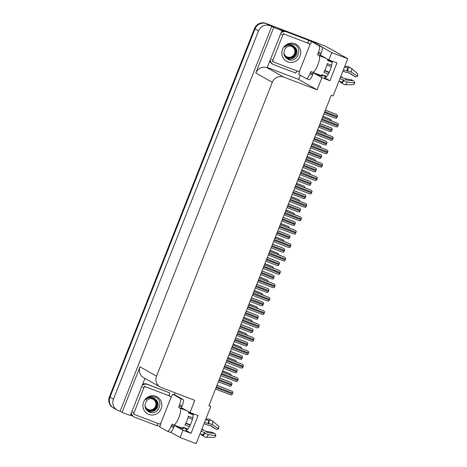 <?xml version="1.0" encoding="UTF-8"?>
<svg xmlns="http://www.w3.org/2000/svg" width="467" height="467" viewBox="0 0 467 467"><rect width="100%" height="100%" fill="white"/><g stroke="black" fill="none" stroke-linecap="round" stroke-linejoin="round"><path stroke-width="0.7" d="M174.956 425.373A9.556 2.545 -69.1 0 0 175.411 425.986L182.994 430.259L180.128 437.532L196.158 443.65L210.81 406.448L209.041 405.449M182.749 427.591A9.556 2.545 -69.1 0 0 183.373 429.021L175.411 425.986M313.847 72.77A9.556 2.545 -69.1 0 0 314.303 73.383L321.891 77.656L317.099 89.816L283.644 77.049A8.961 8.628 119.4 0 0 272.296 82.297L156.544 376.151A8.961 8.628 119.4 0 0 160.216 387.032A8.961 8.628 119.4 0 0 161.331 387.557L194.786 400.33L189.993 412.489L182.41 408.216A9.556 2.545 -69.1 0 0 182.317 408.17A9.556 2.545 -69.1 0 0 181.511 408.281M314.303 73.383L322.265 76.419A9.556 2.545 110.9 0 1 321.64 74.994M189.993 412.489L198.061 415.566L191.061 433.335L185.58 430.247A9.556 2.545 -69.1 0 0 185.668 430.288A9.556 2.545 -69.1 0 0 191.318 422.623A9.556 2.545 -69.1 0 0 193.18 413.704M332.072 61.101A9.556 2.545 110.9 0 1 330.21 70.021A9.556 2.545 110.9 0 1 324.565 77.685A9.556 2.545 110.9 0 1 324.472 77.645L329.959 80.733L321.891 77.656M175.166 392.84L174.389 394.808M159.942 426.47L157.035 425.361M132.751 416.091L130.451 415.21M300.281 75.222L298.629 79.408L267.416 67.493M283.644 77.049L267.136 67.744L281.951 30.6L279.99 29.497L284.374 31.172M308.669 40.442L311.571 41.551L319.235 45.871A5.972 1.588 110.9 0 1 318.447 52.211L318.009 53.32L320.701 54.347A1.494 0.397 -69.1 0 0 320.502 55.935L317.817 54.908A1.494 0.397 110.9 0 1 318.009 53.32M156.544 376.151L140.03 366.846L122.097 412.379L130.328 415.519L144.939 378.428M140.03 366.846A8.961 8.628 119.4 0 0 143.702 377.727L160.216 387.032M267.136 67.744A8.961 8.628 119.4 0 0 255.782 72.992L273.72 27.46L271.759 26.356L120.136 411.275L118.256 410.557A8.961 8.628 -60.6 0 1 117.135 410.032A8.961 8.628 -60.6 0 1 113.469 399.145L258.531 30.886A8.961 8.628 -60.6 0 1 269.879 25.638L271.759 26.356M281.951 30.6L273.72 27.46M114.759 408.584A8.961 8.628 -60.6 0 1 113.639 408.059A8.961 8.628 -60.6 0 1 109.973 397.178L255.035 28.913A8.961 8.628 -60.6 0 1 266.383 23.665L325.814 46.35L347.781 58.731L331.751 52.613L322.189 47.225M180.128 437.532L170.7 432.214M122.097 412.379L120.136 411.275M187.162 429.693L183.029 427.363M326.054 77.09L321.921 74.761M210.81 406.448L208.93 405.73L331.243 95.215L333.129 95.933L347.781 58.731M317.099 89.816L298.629 79.408M331.751 52.613L328.891 59.887L321.302 55.614A9.556 2.545 -69.1 0 0 321.214 55.573A9.556 2.545 -69.1 0 0 320.403 55.678M191.061 433.335L182.994 430.259M329.959 80.733L336.958 62.969L328.891 59.887M117.135 410.032L113.639 408.059A8.961 8.628 -60.6 0 1 109.973 397.178L255.035 28.913A8.961 8.628 -60.6 0 1 266.383 23.665L317.747 43.273A8.961 8.628 -60.6 0 1 318.862 43.799M113.639 408.059L113.078 407.744A8.961 8.628 -60.6 0 1 109.412 396.862L254.474 28.598A8.961 8.628 -60.6 0 1 265.822 23.35L317.186 42.958A8.961 8.628 -60.6 0 1 318.301 43.484L318.325 43.495M322.954 116.254L330.426 119.196L331.377 120.177A1.494 0.397 110.9 0 1 331.249 120.714M325.371 110.124L336.614 114.508L337.565 115.483A1.494 0.397 110.9 0 1 337.297 116.441L336.964 117.275A1.494 0.397 110.9 0 1 336.526 118.133L335.265 118.157L323.911 113.825L335.277 118.163M322.516 117.38L337.536 123.2L338.487 124.181A1.494 0.397 110.9 0 1 338.213 125.133L337.886 125.967A1.494 0.397 110.9 0 1 337.443 126.826L336.199 126.861L321.057 121.076L336.182 126.849M313.672 72.7A1.494 0.397 -69.1 0 0 313.048 73.786L310.357 72.759A1.494 0.397 110.9 0 1 311.238 71.562A1.494 0.397 110.9 0 1 311.256 71.568L312.37 72.198A8.961 2.382 -69.1 0 0 312.458 72.239A8.961 2.382 -69.1 0 0 317.753 65.053A8.961 2.382 -69.1 0 0 318.932 55.538L317.817 54.908M331.693 65.269L327.233 63.565A8.961 2.382 110.9 0 1 325.82 68.129A8.961 2.382 110.9 0 1 323.777 72.338L328.295 74.066M342.901 71.118L345.872 72.257A3.287 1.559 -167.7 0 0 348.505 72.683L349.193 72.747L355.387 76.874L357.477 76.209L351.283 72.081A3.287 1.559 -167.7 0 0 347.646 71.142L343.438 69.752M327.355 59.023A8.961 2.382 110.9 0 1 327.618 60.488L332.125 62.21M344.541 66.95L348.043 67.931A3.287 2.621 -0.6 0 1 351.721 68.579L357.769 73.856A6.871 1.827 -69.1 0 1 357.477 76.209M349.946 67.779L349.199 67.155A3.287 2.755 46.1 0 0 345.732 66.629L344.681 66.6M332.125 61.807L327.601 60.08M321.716 56.6A8.961 2.382 110.9 0 1 321.804 56.63A8.961 2.382 110.9 0 1 321.891 56.67L320.502 55.935M326.69 76.425L322.037 74.65A8.961 2.382 110.9 0 1 320.525 75.315L312.458 72.239M339.982 78.526L344.033 80.312A3.287 1.775 31.1 0 0 347.343 82.087L354.827 82.939A6.871 1.827 -69.1 0 1 353.49 84.708L345.358 84.725A3.287 2.755 -133.9 0 1 342.218 82.723L341.844 82.21L338.966 81.112M326.877 65.001L331.331 66.705M324.775 70.499L329.258 72.21M340.747 76.594L341.19 76.763A3.287 1.559 12.3 0 1 342.825 77.82M354.827 82.939L353.805 80.89L346.321 80.038L345.778 79.6A3.287 1.775 31.1 0 0 343.566 78.106L340.595 76.967M329.083 72.578L324.594 70.861M344.535 78.579L352.171 79.968A4.098 1.092 -69.1 0 0 352.048 80.686M353.752 75.952L353.84 75.841A4.098 1.092 -69.1 0 0 353.752 75.952L348.691 72.671M352.171 79.968L352.13 80.698M339.923 81.48A3.287 2.621 179.4 0 0 342.574 83.278M309.755 45.048A5.972 1.588 110.9 0 0 311.571 41.551L314.262 42.579L321.926 46.898A5.972 1.588 110.9 0 1 321.138 53.238L320.701 54.347M313.048 73.786L312.61 74.895A5.972 1.588 110.9 0 1 309.078 79.688A5.972 1.588 110.9 0 1 309.02 79.659M310.357 72.759L309.919 73.868A5.972 1.588 110.9 0 1 306.393 78.66A5.972 1.588 110.9 0 1 306.334 78.631L298.664 74.311A5.972 1.588 110.9 0 0 299.738 70.581M269.897 61.2A5.972 5.75 119.4 0 0 272.319 63.932L273.02 64.329A5.972 5.75 -60.6 0 1 270.23 60.348M296.989 70.926A5.972 5.75 -60.6 0 0 295.815 73.097L273.761 64.68A5.972 5.75 -60.6 0 1 273.02 64.329M308.092 43.063A5.972 5.75 -60.6 0 1 308.716 40.331L285.967 31.523A5.972 5.75 119.4 0 0 281.513 31.698M281.093 32.772A5.972 5.75 -60.6 0 1 286.668 31.919L308.716 40.331M317.677 129.657L325.149 132.593L326.1 133.574A1.494 0.397 110.9 0 1 325.972 134.111M312.4 143.054L319.872 145.996L320.823 146.971A1.494 0.397 110.9 0 1 320.695 147.514M307.123 156.451L314.589 159.393L315.546 160.368A1.494 0.397 110.9 0 1 315.418 160.911M301.845 169.854L309.312 172.79L310.263 173.771A1.494 0.397 110.9 0 1 310.141 174.308M320.093 123.527L331.337 127.905L332.288 128.886A1.494 0.397 110.9 0 1 332.019 129.838L331.687 130.672A1.494 0.397 110.9 0 1 331.249 131.531L330 131.566L318.634 127.222L329.988 131.554M314.816 136.924L326.059 141.308L327.011 142.283A1.494 0.397 110.9 0 1 326.737 143.241L326.41 144.07A1.494 0.397 110.9 0 1 325.966 144.933L324.705 144.957L313.357 140.625L324.705 144.957M309.533 150.321L320.782 154.705L321.734 155.68A1.494 0.397 110.9 0 1 321.459 156.638L321.133 157.472A1.494 0.397 110.9 0 1 320.689 158.331L319.428 158.354L308.08 154.022L319.428 158.354M304.256 163.724L315.505 168.102L316.457 169.083A1.494 0.397 110.9 0 1 316.182 170.035L315.855 170.869A1.494 0.397 110.9 0 1 315.412 171.728L314.168 171.763L302.803 167.419L314.151 171.751M317.233 130.778L332.253 136.603L333.204 137.578A1.494 0.397 110.9 0 1 332.936 138.536L332.609 139.364A1.494 0.397 110.9 0 1 332.165 140.228L330.905 140.252L315.78 134.478L330.905 140.252M311.956 144.175L326.976 150L327.927 150.975A1.494 0.397 110.9 0 1 327.659 151.933L327.326 152.767A1.494 0.397 110.9 0 1 326.888 153.625L325.639 153.655L310.502 147.876L325.627 153.649M306.679 157.577L321.699 163.397L322.65 164.378A1.494 0.397 110.9 0 1 322.382 165.33L322.049 166.164A1.494 0.397 110.9 0 1 321.611 167.023L320.362 167.058L305.22 161.273L320.35 167.046M301.402 170.975L316.422 176.8L317.373 177.775A1.494 0.397 110.9 0 1 317.099 178.733L316.772 179.562A1.494 0.397 110.9 0 1 316.328 180.425L315.067 180.449L299.942 174.676L315.067 180.449M294.864 43.729A9.737 9.381 -60.6 0 1 300.065 56.128A9.737 9.381 -60.6 0 1 287.73 61.837A9.737 9.381 -60.6 0 1 282.529 49.432A9.737 9.381 -60.6 0 1 294.864 43.729M288.034 59.385C297.327 63.734 303.451 47.786 294.198 44.61L290.573 43.968C288.203 44.225 286.23 45.276 284.648 47.114C287.398 44.692 290.264 44.277 293.247 45.871L294.333 46.77A6.748 6.503 119.4 0 0 285.139 48.854C282.85 53.326 283.813 56.84 288.034 59.385M284.368 55.573L287.707 58.428C291.163 59.525 293.971 58.48 296.142 55.293C297.333 52.059 297.006 53.816 296.884 50.611C296.434 48.936 295.582 47.657 294.333 46.77M286.685 57.931L287.485 58.305L294.134 57.26L296.755 51.066L293.801 46.449M286.598 57.803L293.247 56.758L295.868 50.564L293.334 46.221M286.405 57.75L291.922 57.809L295.202 54.884L296.025 50.261L293.457 46.274M273.726 62.047A1.494 1.436 -60.6 0 1 272.926 60.144L282.768 35.153A1.494 1.436 -60.6 0 1 284.66 34.278L308.862 43.519A1.494 1.436 -60.6 0 1 309.662 45.422L299.82 70.406A1.494 1.436 -60.6 0 1 297.928 71.282L273.726 62.047M287.976 59.362L291.151 58.789M291.992 58.41L293.375 57.511L295.985 54.055M288.413 46.151A5.692 5.481 -60.6 0 1 294.461 53.635A5.692 5.481 -60.6 0 1 283.86 52.66M291.373 45.702C294.963 47.202 296.265 49.928 295.267 53.892L294.344 55.678M174.781 425.303A1.494 0.397 -69.1 0 0 174.15 426.383L171.465 425.361A1.494 0.397 110.9 0 1 172.346 424.159A1.494 0.397 110.9 0 1 172.358 424.17L173.479 424.801A8.961 2.382 -69.1 0 0 173.566 424.842A8.961 2.382 -69.1 0 0 178.861 417.65A8.961 2.382 -69.1 0 0 180.04 408.14L178.919 407.51A1.494 0.397 110.9 0 1 179.118 405.922L181.809 406.95A1.494 0.397 -69.1 0 0 181.61 408.537L178.919 407.51M192.801 417.872L188.341 416.167A8.961 2.382 110.9 0 1 186.928 420.732A8.961 2.382 110.9 0 1 184.885 424.941L189.398 426.669M204.009 423.721L206.98 424.853A3.287 1.559 -167.7 0 0 209.607 425.285L210.302 425.349L216.49 429.477L218.579 428.811L212.392 424.684A3.287 1.559 -167.7 0 0 208.749 423.744L204.546 422.355M188.464 411.625A8.961 2.382 110.9 0 1 188.721 413.091L193.227 414.813M205.649 419.553L209.152 420.534A3.287 2.621 -0.6 0 1 212.824 421.181L218.877 426.453A6.871 1.827 -69.1 0 1 218.579 428.811M211.049 420.382L210.308 419.757A3.287 2.755 46.1 0 0 206.84 419.232L205.789 419.203M193.233 414.41L188.703 412.682M182.825 409.203A8.961 2.382 110.9 0 1 182.912 409.226A8.961 2.382 110.9 0 1 183 409.267L181.61 408.537M187.792 429.027L183.146 427.252A8.961 2.382 110.9 0 1 181.634 427.918L173.566 424.842M201.09 431.129L205.141 432.915A3.287 1.775 31.1 0 0 208.451 434.689L215.929 435.542A6.871 1.827 -69.1 0 1 214.598 437.31L206.467 437.322A3.287 2.755 -133.9 0 1 203.32 435.326L202.952 434.812L200.074 433.715M187.979 417.603L192.433 419.302M185.884 423.102L190.367 424.812M201.849 429.196L202.293 429.366A3.287 1.559 12.3 0 1 203.927 430.422M215.929 435.542L214.913 433.487L207.43 432.64L206.881 432.203A3.287 1.775 31.1 0 0 204.674 430.708L201.703 429.57M190.192 425.174L185.703 423.464M205.643 431.181L213.279 432.57A4.098 1.092 -69.1 0 0 213.15 433.288M214.861 428.554L214.948 428.443A4.098 1.092 -69.1 0 0 214.861 428.554L209.8 425.274M213.279 432.57L213.238 433.3M201.032 434.082A3.287 2.621 179.4 0 0 203.682 435.88M183.035 399.501L180.344 398.474L172.679 394.154L175.364 395.175L183.035 399.501A5.972 1.588 110.9 0 1 182.247 405.841L181.809 406.95M174.15 426.383L173.712 427.498A5.972 1.588 110.9 0 1 170.186 432.29A5.972 1.588 110.9 0 1 170.128 432.261M180.344 398.474A5.972 1.588 110.9 0 1 179.556 404.813L179.118 405.922M171.465 425.361L171.027 426.47A5.972 1.588 110.9 0 1 167.495 431.263A5.972 1.588 110.9 0 1 167.437 431.234L159.772 426.914A5.972 1.588 110.9 0 0 160.846 423.178M172.679 394.154A5.972 1.588 110.9 0 1 170.864 397.651M131.005 413.797A5.972 5.75 119.4 0 0 133.422 416.535L134.122 416.932A5.972 5.75 -60.6 0 1 131.338 412.945M158.097 423.528A5.972 5.75 -60.6 0 0 156.918 425.7L134.87 417.282A5.972 5.75 -60.6 0 1 134.122 416.932M169.2 395.666A5.972 5.75 -60.6 0 1 169.825 392.934L147.076 384.125A5.972 5.75 119.4 0 0 142.622 384.3M142.201 385.374A5.972 5.75 -60.6 0 1 147.776 384.516L169.825 392.934M155.966 396.331A9.737 9.381 -60.6 0 1 161.168 408.73A9.737 9.381 -60.6 0 1 148.833 414.433A9.737 9.381 -60.6 0 1 143.632 402.034A9.737 9.381 -60.6 0 1 155.966 396.331M149.142 411.987C158.436 416.336 164.559 400.388 155.307 397.213L151.676 396.571C149.312 396.827 147.339 397.878 145.751 399.717C148.5 397.294 151.372 396.88 154.355 398.474L155.441 399.367A6.748 6.503 119.4 0 0 146.241 401.457C143.953 405.928 144.922 409.442 149.142 411.987M145.476 408.176L148.815 411.03C152.265 412.127 155.079 411.083 157.251 407.895C158.436 404.661 158.115 406.418 157.986 403.208C157.542 401.538 156.69 400.26 155.441 399.367M147.794 410.534L148.594 410.907L155.242 409.863L157.864 403.669L154.91 399.046M147.706 410.405L154.355 409.361L156.976 403.167L154.443 398.824M147.514 410.353L153.03 410.411L156.305 407.487L157.128 402.863L154.559 398.876M134.829 414.643A1.494 1.436 -60.6 0 1 134.035 412.746L143.877 387.756A1.494 1.436 -60.6 0 1 145.768 386.88L169.97 396.121A1.494 1.436 -60.6 0 1 170.77 398.024L160.928 423.009A1.494 1.436 -60.6 0 1 159.037 423.884L134.829 414.643M149.084 411.964L152.26 411.392M153.094 411.013L154.484 410.114L157.093 406.658M149.522 398.754A5.692 5.481 -60.6 0 1 155.564 406.237A5.692 5.481 -60.6 0 1 144.968 405.263M152.481 398.304C156.071 399.799 157.367 402.531 156.375 406.488L155.447 408.281M296.568 183.251L304.035 186.193L304.986 187.168A1.494 0.397 110.9 0 1 304.858 187.711M291.285 196.648L298.757 199.59L299.709 200.565A1.494 0.397 110.9 0 1 299.581 201.108M286.008 210.051L293.48 212.987L294.432 213.968A1.494 0.397 110.9 0 1 294.303 214.505M298.979 177.121L310.228 181.505L311.18 182.48A1.494 0.397 110.9 0 1 310.905 183.438L310.578 184.267A1.494 0.397 110.9 0 1 310.135 185.125L308.874 185.154L297.526 180.822L308.874 185.154M293.702 190.518L304.945 194.902L305.897 195.877A1.494 0.397 110.9 0 1 305.628 196.835L305.301 197.669A1.494 0.397 110.9 0 1 304.858 198.528L303.597 198.551L292.249 194.219L303.614 198.557M288.425 203.921L299.668 208.3L300.62 209.28A1.494 0.397 110.9 0 1 300.351 210.232L300.018 211.066A1.494 0.397 110.9 0 1 299.581 211.925L298.32 211.948L286.966 207.617L298.331 211.954M283.148 217.318L294.391 221.697L295.342 222.677A1.494 0.397 110.9 0 1 295.068 223.635L294.741 224.464A1.494 0.397 110.9 0 1 294.298 225.322L293.037 225.345L281.689 221.014L293.054 225.357M296.125 184.372L311.145 190.197L312.096 191.172A1.494 0.397 110.9 0 1 311.822 192.13L311.495 192.964A1.494 0.397 110.9 0 1 311.051 193.823L309.79 193.846L294.665 188.073L309.79 193.846M290.848 197.775L305.867 203.594L306.819 204.575A1.494 0.397 110.9 0 1 306.545 205.527L306.218 206.361A1.494 0.397 110.9 0 1 305.774 207.22L304.513 207.243L289.388 201.47L304.513 207.243M285.565 211.172L300.59 216.992L301.542 217.972A1.494 0.397 110.9 0 1 301.268 218.93L300.941 219.759A1.494 0.397 110.9 0 1 300.497 220.617L299.254 220.652L284.111 214.873L299.236 220.64M280.288 224.569L295.307 230.394L296.259 231.369A1.494 0.397 110.9 0 1 295.99 232.327L295.664 233.161A1.494 0.397 110.9 0 1 295.22 234.02L293.959 234.043L278.834 228.27L293.959 234.043M280.731 223.448L288.203 226.39L289.155 227.365A1.494 0.397 110.9 0 1 289.026 227.908M275.454 236.845L282.926 239.787L283.878 240.762A1.494 0.397 110.9 0 1 283.749 241.305M270.177 250.248L277.643 253.184L278.601 254.165A1.494 0.397 110.9 0 1 278.472 254.702M264.9 263.645L272.366 266.587L273.318 267.562A1.494 0.397 110.9 0 1 273.189 268.105M259.623 277.042L267.089 279.984L268.04 280.959A1.494 0.397 110.9 0 1 267.912 281.502M254.34 290.439L261.812 293.381L262.763 294.362A1.494 0.397 110.9 0 1 262.635 294.899M277.871 230.716L289.114 235.099L290.065 236.074A1.494 0.397 110.9 0 1 289.791 237.032L289.464 237.866A1.494 0.397 110.9 0 1 289.02 238.725L287.76 238.748L276.411 234.416L287.76 238.748M272.588 244.118L283.837 248.497L284.788 249.477A1.494 0.397 110.9 0 1 284.514 250.429L284.187 251.264A1.494 0.397 110.9 0 1 283.743 252.122L282.482 252.145L271.134 247.814L282.482 252.145M267.311 257.515L278.56 261.894L279.511 262.874A1.494 0.397 110.9 0 1 279.237 263.826L278.91 264.661A1.494 0.397 110.9 0 1 278.466 265.519L277.223 265.554L265.857 261.211L277.205 265.542M262.034 270.913L273.277 275.297L274.234 276.271A1.494 0.397 110.9 0 1 273.96 277.229L273.633 278.058A1.494 0.397 110.9 0 1 273.189 278.922L271.928 278.945L260.58 274.614L271.946 278.951M256.757 284.31L268 288.694L268.951 289.668A1.494 0.397 110.9 0 1 268.683 290.626L268.356 291.461A1.494 0.397 110.9 0 1 267.912 292.319L266.651 292.342L255.303 288.011L266.669 292.348M251.48 297.712L262.723 302.091L263.674 303.071A1.494 0.397 110.9 0 1 263.406 304.023L263.073 304.858A1.494 0.397 110.9 0 1 262.635 305.716L261.374 305.739L250.02 301.408L261.386 305.751M275.01 237.972L290.03 243.792L290.982 244.772A1.494 0.397 110.9 0 1 290.713 245.724L290.381 246.558A1.494 0.397 110.9 0 1 289.943 247.417L288.682 247.44L273.557 241.667L288.694 247.446M269.733 251.369L284.753 257.189L285.705 258.169A1.494 0.397 110.9 0 1 285.436 259.121L285.103 259.956A1.494 0.397 110.9 0 1 284.666 260.814L283.405 260.837L268.28 255.064M264.456 264.766L279.476 270.591L280.428 271.566A1.494 0.397 110.9 0 1 280.153 272.524L279.826 273.353A1.494 0.397 110.9 0 1 279.383 274.217L278.122 274.24L262.997 268.467L278.139 274.246M259.179 278.169L274.199 283.989L275.151 284.963A1.494 0.397 110.9 0 1 274.876 285.921L274.549 286.756A1.494 0.397 110.9 0 1 274.106 287.614L272.845 287.637L257.72 281.864L272.845 287.637M253.902 291.566L268.922 297.386L269.873 298.366A1.494 0.397 110.9 0 1 269.599 299.318L269.272 300.153A1.494 0.397 110.9 0 1 268.829 301.011L267.585 301.046L252.443 295.267L267.568 301.034M248.619 304.963L263.645 310.788L264.596 311.763A1.494 0.397 110.9 0 1 264.322 312.721L263.995 313.55A1.494 0.397 110.9 0 1 263.551 314.414L262.291 314.437L247.166 308.664L262.291 314.437M249.063 303.842L256.535 306.778L257.486 307.759A1.494 0.397 110.9 0 1 257.358 308.296M243.786 317.239L251.258 320.181L252.209 321.156A1.494 0.397 110.9 0 1 252.081 321.699M238.509 330.636L245.981 333.578L246.932 334.559A1.494 0.397 110.9 0 1 246.804 335.096M233.231 344.039L240.698 346.975L241.649 347.956A1.494 0.397 110.9 0 1 241.527 348.493M227.954 357.436L235.421 360.378L236.372 361.353A1.494 0.397 110.9 0 1 236.244 361.896M222.677 370.833L230.143 373.775L231.095 374.75A1.494 0.397 110.9 0 1 230.967 375.293M246.202 311.11L257.445 315.494L258.397 316.468A1.494 0.397 110.9 0 1 258.123 317.426L257.796 318.255A1.494 0.397 110.9 0 1 257.352 319.119L256.091 319.142L244.743 314.811L256.091 319.142M240.925 324.507L252.168 328.891L253.12 329.865A1.494 0.397 110.9 0 1 252.845 330.823L252.519 331.658A1.494 0.397 110.9 0 1 252.075 332.516L250.814 332.539L239.466 328.208L250.814 332.539M235.642 337.91L246.891 342.288L247.843 343.268A1.494 0.397 110.9 0 1 247.568 344.22L247.241 345.055A1.494 0.397 110.9 0 1 246.798 345.913L245.554 345.948L234.189 341.605L245.537 345.936M230.365 351.307L241.614 355.691L242.566 356.665A1.494 0.397 110.9 0 1 242.291 357.623L241.964 358.452A1.494 0.397 110.9 0 1 241.521 359.316L240.26 359.339L228.912 355.008L240.26 359.339M225.088 364.704L236.331 369.088L237.289 370.062A1.494 0.397 110.9 0 1 237.014 371.02L236.687 371.855A1.494 0.397 110.9 0 1 236.244 372.713L234.983 372.736L223.635 368.405L234.983 372.736M219.811 378.107L231.054 382.485L232.006 383.465A1.494 0.397 110.9 0 1 231.737 384.417L231.41 385.252A1.494 0.397 110.9 0 1 230.967 386.11L229.717 386.139L218.352 381.802L229.706 386.133M243.342 318.366L258.362 324.186L259.313 325.16A1.494 0.397 110.9 0 1 259.045 326.118L258.718 326.953A1.494 0.397 110.9 0 1 258.274 327.811L257.013 327.834L241.888 322.061L257.031 327.84M238.065 331.763L253.085 337.583L254.036 338.563A1.494 0.397 110.9 0 1 253.768 339.515L253.435 340.35A1.494 0.397 110.9 0 1 252.997 341.208L251.736 341.231L236.611 335.458L251.748 341.243M232.788 345.16L247.808 350.986L248.759 351.96A1.494 0.397 110.9 0 1 248.485 352.918L248.158 353.747A1.494 0.397 110.9 0 1 247.714 354.611L246.453 354.634L231.334 348.861L246.471 354.64M227.511 358.557L242.531 364.383L243.482 365.357A1.494 0.397 110.9 0 1 243.208 366.315L242.881 367.15A1.494 0.397 110.9 0 1 242.437 368.008L241.176 368.031L226.051 362.258L241.176 368.031M222.234 371.96L237.254 377.78L238.205 378.76A1.494 0.397 110.9 0 1 237.931 379.712L237.604 380.547A1.494 0.397 110.9 0 1 237.16 381.405L235.899 381.428L220.774 375.655L235.899 381.428M216.957 385.357L231.976 391.177L232.928 392.157A1.494 0.397 110.9 0 1 232.654 393.115L232.327 393.944A1.494 0.397 110.9 0 1 231.883 394.802L230.622 394.831L215.497 389.058L230.622 394.831M269.879 25.638L265.822 23.35M258.531 30.886L254.474 28.598M113.469 399.145L109.412 396.862M272.296 82.297L255.782 72.992M317.186 42.958L317.747 43.273M322.919 116.347L330.496 119.237M324.437 112.494L336.964 117.275M324.769 111.66L337.297 116.441M325.336 110.218L336.684 114.549M321.582 119.745L337.886 125.967M321.909 118.91L338.213 125.133M322.481 117.468L337.606 123.241M347.039 71.124A8.961 2.382 -69.1 0 0 347.425 68.054M318.932 55.538L321.623 56.565M341.844 82.21A8.961 2.382 -69.1 0 0 343.584 79.904M341.19 76.763A5.972 1.588 -69.1 0 0 341.108 77.166M345.358 84.725A10.216 2.72 -69.1 0 0 347.343 82.087M351.283 72.081A10.216 2.72 -69.1 0 0 351.721 68.579M342.218 82.723A9.358 2.493 -69.1 0 0 344.033 80.312M347.646 71.142A9.358 2.493 -69.1 0 0 348.043 67.931M342.031 82.373A9.06 2.411 -69.1 0 0 343.788 80.038M347.279 71.165A9.06 2.411 -69.1 0 0 347.67 68.059M321.138 53.238L318.447 52.211M309.919 73.868L312.61 74.895M286.668 31.919L285.967 31.523M321.926 46.898L319.235 45.871M317.642 129.744L325.219 132.634M312.365 143.141L319.942 146.031M307.088 156.544L314.659 159.434M301.81 169.941L309.382 172.831M319.159 125.892L331.687 130.672M319.486 125.057L332.019 129.838M320.058 123.615L331.407 127.946M313.882 139.289L326.41 144.07M314.209 138.454L326.737 143.241M314.781 137.012L326.129 141.343M308.605 152.686L321.133 157.472M308.932 151.857L321.459 156.638M309.504 150.409L320.852 154.746M303.328 166.089L315.855 170.869M303.655 165.254L316.182 170.035M304.221 163.812L315.575 168.143M316.305 133.142L332.609 139.364M316.632 132.313L332.936 138.536M317.198 130.865L332.323 136.638M311.028 146.545L327.326 152.767M311.355 145.71L327.659 151.933M311.921 144.268L327.046 150.041M305.751 159.942L322.049 166.164M306.078 159.107L322.382 165.33M306.644 157.665L321.769 163.438M300.468 173.339L316.772 179.562M300.801 172.51L317.099 178.733M301.367 171.062L316.492 176.835M272.926 60.144L271.525 59.356M308.862 43.519L307.467 42.73M284.66 34.278L283.265 33.49M282.768 35.153L281.373 34.365M208.148 423.727A8.961 2.382 -69.1 0 0 208.533 420.656M180.04 408.14L182.731 409.168M202.952 434.812A8.961 2.382 -69.1 0 0 204.692 432.5M202.293 429.366A5.972 1.588 -69.1 0 0 202.211 429.768M206.467 437.322A10.216 2.72 -69.1 0 0 208.451 434.689M212.392 424.684A10.216 2.72 -69.1 0 0 212.824 421.181M203.32 435.326A9.358 2.493 -69.1 0 0 205.141 432.915M208.749 423.744A9.358 2.493 -69.1 0 0 209.152 420.534M203.133 434.975A9.06 2.411 -69.1 0 0 204.89 432.64M208.387 423.767A9.06 2.411 -69.1 0 0 208.772 420.656M182.247 405.841L179.556 404.813M171.027 426.47L173.712 427.498M147.776 384.516L147.076 384.125M134.035 412.746L132.634 411.958M169.97 396.121L168.569 395.333M145.768 386.88L144.367 386.092M143.877 387.756L142.476 386.968M296.533 183.338L304.105 186.228M291.25 196.735L298.827 199.631M285.973 210.138L293.55 213.028M298.051 179.486L310.578 184.267M298.378 178.651L310.905 183.438M298.944 177.209L310.292 181.54M292.768 192.883L305.301 197.669M293.101 192.054L305.628 196.835M293.667 190.606L305.015 194.943M287.491 206.286L300.018 211.066M287.824 205.451L300.351 210.232M288.39 204.009L299.738 208.34M282.214 219.683L294.741 224.464M282.541 218.848L295.068 223.635M283.113 217.406L294.461 221.737M295.191 186.742L311.495 192.964M295.518 185.907L311.822 192.13M296.09 184.465L311.215 190.238M289.914 200.139L306.218 206.361M290.24 199.304L306.545 205.527M290.813 197.862L305.938 203.635M284.637 213.536L300.941 219.759M284.963 212.701L301.268 218.93M285.535 211.259L300.66 217.032M279.359 226.933L295.664 233.161M279.686 226.104L295.99 232.327M280.253 224.656L295.377 230.435M280.696 223.535L288.273 226.425M275.419 236.932L282.996 239.828M270.142 250.335L277.713 253.225M264.865 263.732L272.436 266.622M259.588 277.129L267.159 280.025M254.305 290.532L261.882 293.422M276.937 233.08L289.464 237.866M277.264 232.251L289.791 237.032M277.836 230.803L289.184 235.14M271.66 246.483L284.187 251.264M271.987 245.648L284.514 250.429M272.559 244.206L283.907 248.537M266.383 259.88L278.91 264.661M266.71 259.045L279.237 263.826M267.276 257.603L278.63 261.934M261.106 273.277L273.633 278.058M261.432 272.448L273.96 277.229M261.999 271L273.347 275.332M255.823 286.68L268.356 291.461M256.155 285.845L268.683 290.626M256.722 284.403L268.07 288.734M250.545 300.077L263.073 304.858M250.878 299.242L263.406 304.023M251.444 297.8L262.793 302.131M274.082 240.336L290.381 246.558M274.409 239.501L290.713 245.724M274.975 238.059L290.1 243.832M268.799 253.733L285.103 259.956M269.132 252.898L285.436 259.121M269.698 251.456L284.823 257.229M263.522 267.13L279.826 273.353M263.855 266.301L280.153 272.524M264.421 264.853L279.546 270.627M258.245 280.533L274.549 286.756M258.572 279.698L274.876 285.921M259.144 278.256L274.269 284.029M252.968 293.93L269.272 300.153M253.295 293.095L269.599 299.318M253.867 291.653L268.992 297.426M247.691 307.327L263.995 313.55M248.018 306.498L264.322 312.721M248.59 305.05L263.709 310.824M249.028 303.929L256.605 306.819M243.751 317.327L251.328 320.222M238.474 330.729L246.051 333.619M233.196 344.126L240.768 347.016M227.919 357.524L235.491 360.413M222.642 370.921L230.213 373.816M245.268 313.474L257.796 318.255M245.595 312.639L258.123 317.426M246.167 311.197L257.515 315.529M239.991 326.871L252.519 331.658M240.318 326.042L252.845 330.823M240.89 324.6L252.238 328.931M234.714 340.274L247.241 345.055M235.041 339.439L247.568 344.22M235.607 337.997L246.961 342.329M229.437 353.671L241.964 358.452M229.764 352.836L242.291 357.623M230.33 351.394L241.684 355.726M224.16 367.068L236.687 371.855M224.487 366.239L237.014 371.02M225.053 364.791L236.401 369.128M218.877 380.471L231.41 385.252M219.21 379.636L231.737 384.417M219.776 378.194L231.124 382.526M242.414 320.73L258.718 326.953M242.741 319.895L259.045 326.118M243.307 318.453L258.432 324.226M237.137 334.127L253.435 340.35M237.464 333.292L253.768 339.515M238.03 331.85L253.155 337.623M231.854 347.524L248.158 353.747M232.187 346.695L248.485 352.918M232.753 345.247L247.878 351.021M226.577 360.927L242.881 367.15M226.909 360.092L243.208 366.315M227.476 358.65L242.601 364.423M221.3 374.324L237.604 380.547M221.627 373.489L237.931 379.712M222.199 372.047L237.324 377.821M216.023 387.721L232.327 393.944M216.349 386.886L232.654 393.115M216.922 385.444L232.046 391.218M321.804 56.63L325.826 58.159M309.078 79.688L306.393 78.66M273.539 61.959L272.138 61.165M309.049 43.606L307.654 42.818M182.912 409.226L186.934 410.762M170.186 432.29L167.495 431.263M134.648 414.556L133.247 413.768M170.157 396.209L168.756 395.421M268.274 255.07L283.416 260.849"/></g></svg>

